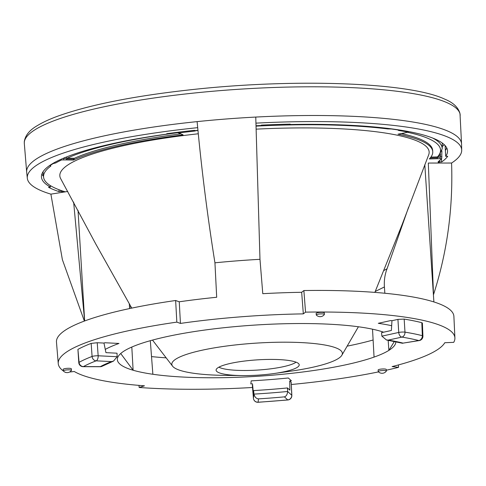 <?xml version="1.0" encoding="UTF-8"?>
<svg xmlns="http://www.w3.org/2000/svg" width="486" height="486" viewBox="0 0 486 486"><rect width="100%" height="100%" fill="white"/><g stroke="black" fill="none" stroke-linecap="round" stroke-linejoin="round"><path stroke-width="0.73" d="M66.017 157.16A1.756 1.549 65.8 0 0 67.433 158.041L67.268 158.108A1.665 0.717 -88.6 0 0 66.752 158.989L63.86 158.053M441.896 150.848L441.695 158.685L439.939 158.734A1.756 0.328 -91.7 0 0 440.152 156.826L437.279 157.786L430.195 157.993M440.529 153.934L440.474 155.502L439.49 155.399M398.222 134.179L398.004 134.179A188.653 34.664 176.3 0 1 432.747 151.705A188.653 34.664 176.3 0 1 429.32 158.94L437.078 158.715A1.756 0.328 -91.7 0 0 437.279 157.786A1.665 0.31 -91.7 0 1 437.473 156.905L438.67 156.352L442.187 148.819A198.282 36.432 176.3 0 0 432.558 138.006M432.747 151.705L432.662 150.411A188.653 34.664 176.3 0 0 401.327 133.589M197.978 130.43A202.875 37.276 -3.7 0 0 197.061 130.527L194.181 131.129A201.356 36.997 176.3 0 0 179.34 132.878L179.923 133.146A1.756 1.628 114.4 0 1 179.091 133.024L183.088 134.877A188.653 34.664 176.3 0 0 73.343 160.094L74.401 158.284A188.653 34.664 176.3 0 1 180.409 133.923M218.888 367.161A40.138 7.375 176.3 0 0 257.823 370.053A40.138 7.375 176.3 0 0 296.059 362.173M217.035 371.662A41.644 7.655 176.3 0 0 242.143 375.587A41.644 7.655 176.3 0 0 274.086 373.521A41.644 7.655 176.3 0 0 299.145 364.457A41.644 7.655 176.3 0 0 257.161 359.871A41.644 7.655 176.3 0 0 216.118 369.828A41.644 7.655 176.3 0 0 217.035 371.662M441.695 158.685A201.356 36.997 176.3 0 1 438.129 161.686L438.67 162.324L438.846 161.158M398.222 134.185L404.698 132.951A1.756 0.966 79.2 0 1 404.486 132.945L408.106 132.131A201.356 36.997 176.3 0 0 398.635 130.467L398.684 129.871M398.635 130.467L397.621 129.877A202.875 37.276 -3.7 0 0 391.236 128.978L387.822 128.942A201.356 36.997 176.3 0 0 256.086 126.141M65.27 191.842A201.356 36.997 176.3 0 1 43.576 177.111A201.356 36.997 176.3 0 1 50.848 166.066L50.313 165.428L50.137 165.69M73.878 159.165L66.752 158.989A1.756 0.753 -88.6 0 1 66.205 159.918L61.649 159.918A201.356 36.997 176.3 0 0 55.769 162.931L53.217 163.582A202.875 37.276 -3.7 0 0 50.313 165.428M63.223 159.961A1.756 0.753 -88.6 0 0 63.866 158.053M179.316 133.286L178.502 132.392M179.261 133.364L177.809 132.708A1.665 1.549 114.4 0 1 178.605 132.824L178.605 132.824A1.665 1.549 114.4 0 1 178.805 132.939L179.595 133.553A1.756 1.628 114.4 0 0 180.428 133.674L183.088 134.877M177.809 132.708L177.493 132.751A196.532 36.11 176.3 0 0 67.433 158.041M406.642 132.411A1.756 0.966 79.2 0 0 406.861 132.417L406.861 132.417A1.756 0.966 79.2 0 0 407.061 132.332M408.106 132.131L406.667 132.417M440.474 155.502L440.152 156.826L441.974 156.778M177.153 132.344A1.756 0.571 82.6 0 0 177.493 132.751M438.67 162.324A202.875 37.276 -3.7 0 1 437.594 163.041M179.091 133.024L178.496 132.751L179.34 132.878M274.086 373.521L290.804 371.152A85.451 15.704 176.3 0 0 341.719 355.466A85.451 15.704 176.3 0 0 340.449 350.272A85.451 15.704 176.3 0 0 241.779 344.282A85.451 15.704 176.3 0 0 172.749 366.395A85.451 15.704 176.3 0 0 173.739 367.337A85.451 15.704 176.3 0 0 225.261 375.386L242.143 375.587M374.864 292.39L402.232 224.301L428.67 154.858A185.045 34.002 176.3 0 0 256.195 129.148M198.318 133.778A185.045 34.002 176.3 0 0 60.677 178.654L95.839 244.118L131.755 308.112M388.168 340.279L388.879 350.382A139.512 25.637 176.3 0 0 389.505 349.981A139.512 25.637 176.3 0 0 394.687 345.267A139.512 25.637 176.3 0 0 395.792 341.707M150.308 340.692L152.871 374.269A139.512 25.637 176.3 0 0 154.25 374.463A139.512 25.637 176.3 0 0 372.944 357.483A139.512 25.637 176.3 0 0 374.056 357.095A139.512 25.637 -3.7 0 0 388.879 350.382L394.407 341.421M433.889 301.934L424.807 164.73M408.58 207.273L387.05 268.764C384.857 274.505 383.983 280.568 384.408 286.959L384.851 293.252M384.408 286.959L375.277 291.454M384.25 270.35L387.05 268.764M438.147 163.041L451.579 163.029C453.146 208.53 447.12 252.416 433.5 294.698L428.312 163.047L438.147 163.041L439.787 161.929L441.738 161.905A205.426 37.744 176.3 0 0 447.721 156.261L445.705 156.328L445.376 150.368A203.567 37.404 176.3 0 0 446.725 147.896M289.735 380.951L289.869 390.149L287.457 387.95L287.639 391.485L291.77 395.258L291.199 382.288L289.735 380.951A178.945 32.878 -3.7 0 0 291.406 380.787L288.332 377.987A162.379 29.834 -3.7 0 1 251.201 380.866L250.831 383.94A178.945 32.878 176.3 0 0 252.526 383.843L253.425 398.234A4.386 0.881 175.2 0 0 253.425 398.271A4.386 0.881 175.2 0 0 253.431 398.307M287.457 387.95A164.25 30.181 -3.7 0 1 253.637 390.574L253.929 394.103C254.719 397.044 256.237 398.635 258.479 398.878L258.072 402.287L287.87 399.972A4.386 4.386 0 0 0 291.843 395.41A4.386 0.869 -2.5 0 0 291.77 395.258A4.386 4.246 132.4 0 1 287.742 399.905A4.386 0.644 84.7 0 0 287.87 399.972M253.637 390.574L253.346 392.986L252.526 383.843M84.661 320.96L78.027 210.347M120.71 353.516L133.121 370.241L131.809 347.04M129.634 308.555L129.3 304.042M383.6 332.199A139.512 25.637 176.3 0 0 264.572 324.508A139.512 25.637 176.3 0 0 262.531 324.618A139.512 25.637 -3.7 0 0 227.952 327.303A139.512 25.637 176.3 0 0 225.947 327.509A139.512 25.637 176.3 0 0 118.906 363.097A139.512 25.637 176.3 0 0 132.186 369.968A139.512 25.637 176.3 0 0 133.121 370.241A139.512 25.637 -3.7 0 0 152.871 374.269M197.966 130.321L194.965 130.643L194.455 130.315A205.426 37.744 176.3 0 0 166.716 133.723L167.47 134.027L167.463 133.62M167.47 134.027A203.458 37.386 176.3 0 0 41.462 177.129A203.458 37.386 176.3 0 0 50.435 187.025L48.491 187.262A205.426 37.744 176.3 0 0 59.061 191.618L60.902 191.35L60.805 190.391M50.337 185.567L50.435 187.025M41.875 174.079A203.567 37.404 176.3 0 0 43.491 176.303M445.705 156.328A203.458 37.386 176.3 0 0 447.533 150.867A203.458 37.386 176.3 0 0 289.765 124.531L290.197 124.137A205.426 37.744 176.3 0 0 261.346 125.115L261.158 125.503L256.073 125.753M151.523 356.59A154.177 28.328 176.3 0 0 165.696 357.817M347.605 346.056A154.177 28.328 176.3 0 0 373.114 340M291.199 382.288L291.843 395.41M378.284 371.662A5.267 5.267 0 0 0 386.334 371.14A4.082 0.747 176.3 0 0 386.376 371.025L386.273 369.482A4.082 0.747 176.3 0 0 382.154 368.995A4.082 0.747 176.3 0 0 378.132 370.01L378.23 371.553A4.082 0.747 176.3 0 0 378.284 371.662A4.082 0.747 176.3 0 0 378.321 371.699M63.356 370.994A5.267 5.267 0 0 0 71.399 370.478A4.082 0.747 176.3 0 0 71.442 370.356L71.345 368.813A4.082 0.747 176.3 0 0 67.22 368.333A4.082 0.747 176.3 0 0 63.198 369.342L63.302 370.885A4.082 0.747 176.3 0 0 63.356 370.994A4.082 0.747 176.3 0 0 63.393 371.031M105.274 349.391A162.379 29.834 -3.7 0 1 118.985 343.45L104.861 342.745A178.945 32.878 176.3 0 0 103.968 343.067L97.23 342.733L98.154 355.776A4.386 0.699 176 0 0 92.085 356.445L91.168 343.402A191.284 35.15 176.3 0 0 77.924 349.398L79.066 362.337A191.053 35.107 -3.7 0 1 92.085 356.445A4.386 3.712 -111 0 0 96.155 360.837A4.386 2.284 -87.2 0 0 98.154 355.776L117.169 356.718L113.481 361.122L111.476 361.596L96.155 360.837A186.667 34.299 176.3 0 0 83.434 366.596A4.386 4.016 -118.8 0 1 79.066 362.337A4.386 0.851 -5 0 0 78.787 362.678A4.386 4.386 0 0 0 83.149 366.681A4.386 1.476 -89.9 0 0 83.434 366.596L100.359 366.632A168.697 31.001 -3.7 0 1 111.476 361.596M78.787 362.678L77.924 349.398M91.168 343.402L97.23 342.733M381.868 336.166L398.739 332.436L397.931 319.387L391.953 320.705L391.388 330.474L381.559 332.649L381.868 336.166L386.51 340L388.271 340.103A168.697 31.001 -3.7 0 1 403.082 343.122L418.817 340.552A4.386 2.029 80.7 0 0 419.242 340.577L403.082 343.122M397.931 319.387L404.17 319.095L404.984 332.145A191.053 35.107 -3.7 0 1 422.328 335.68L421.812 322.692A191.284 35.15 176.3 0 0 404.17 319.095M421.812 322.692L422.395 323.056L422.917 336.075A4.386 0.838 177.7 0 0 422.328 335.68A4.386 3.754 -75.7 0 1 418.817 340.552A186.667 34.299 176.3 0 0 401.867 337.096A4.386 3.372 -80.7 0 0 404.984 332.145A4.386 0.699 -3.6 0 0 398.739 332.436A4.386 2.776 77.5 0 0 401.867 337.096L388.271 340.103M391.953 320.705A178.945 32.878 -3.7 0 0 390.835 320.541L378.302 323.312A162.379 29.834 -3.7 0 1 391.661 325.699M316.313 315.043A5.267 5.267 0 0 0 324.362 314.527A4.082 0.747 176.3 0 0 324.399 314.406L324.302 312.869A4.082 0.747 176.3 0 0 320.183 312.383A4.082 0.747 176.3 0 0 316.155 313.391L316.258 314.934A4.082 0.747 176.3 0 0 316.313 315.043A4.082 0.747 176.3 0 0 316.35 315.08M63.338 370.976A198.744 36.517 176.3 0 1 58.247 363.595A198.744 36.517 176.3 0 1 176.831 322.127L180.44 323.421A189.747 34.864 -3.7 0 1 303.331 313.877L305.548 312.133A198.744 36.517 176.3 0 1 454.902 337.946A198.744 36.517 176.3 0 1 453.711 342.351L444.787 342.721A189.747 34.864 -3.7 0 1 392.105 366.584L398.526 367.337A198.744 36.517 176.3 0 1 386.321 370.223M65.288 372.276A198.744 36.517 176.3 0 0 65.628 372.483L65.859 372.458M252.526 387.488A198.744 36.517 176.3 0 1 139.16 387.476L144.47 385.811A189.747 34.864 -3.7 0 1 74.273 371.498L69.583 372.033M291.369 384.499A198.744 36.517 176.3 0 0 378.515 371.893M84.376 321.064L62.384 259.67L50.896 194.145A217.649 39.992 176.3 0 1 27.319 178.259A217.649 39.992 176.3 0 1 197.699 127.666C202.03 172.98 207.777 218.026 214.94 262.811A190.743 35.047 -3.7 0 1 259.98 259.317L255.764 117.065A217.898 40.04 176.3 0 0 197.103 121.621A217.898 40.04 176.3 0 0 26.669 172.044A217.898 40.04 176.3 0 0 26.681 172.178L27.319 178.259M402.402 343.25L402.724 343.268M374.056 357.095L372.519 329.186M284.407 396.862L287.742 399.905A186.667 34.299 176.3 0 1 258.072 402.208A4.386 4.307 -173.1 0 1 253.425 398.234L253.929 394.103A164.311 30.193 176.3 0 0 287.639 391.485C287.348 394.517 286.272 396.309 284.407 396.862A168.697 31.001 -3.7 0 1 258.479 398.878M131.214 307.225L129.531 306.751M113.481 361.116L101.531 366.541L100.359 366.632M176.831 322.127L175.64 300.506L179.249 301.794A190.129 34.937 -3.7 0 1 216.689 297.262L214.94 262.811M179.249 301.794L180.44 323.421M259.98 259.317L262.78 293.684A190.129 34.937 -3.7 0 1 301.66 292.293L303.331 313.877M445.115 145.569L445.376 150.368M103.968 343.067L105.942 352.642L117.023 353.194L117.169 356.718M255.982 123.158L255.982 123.14A217.649 39.992 176.3 0 1 461.7 150.168L461.554 144.05A217.898 40.04 176.3 0 0 461.548 143.923A217.898 40.04 176.3 0 0 255.764 117.065M386.376 371.025A4.082 0.747 176.3 0 0 382.251 370.539A4.082 0.747 176.3 0 0 378.23 371.553M441.44 158.934L441.738 161.905M444.265 144.694A204.691 37.61 -3.7 0 1 442.242 146.541M60.902 191.35L63.411 192.14L67.736 191.448M63.411 192.14L50.896 194.145M73.641 202.133L84.631 320.967M175.64 300.506A199.126 36.59 176.3 0 0 56.473 342.101L58.247 363.595M58.988 189.722L59.061 191.618M451.579 163.029A217.649 39.992 176.3 0 0 461.7 150.168M301.66 292.293L303.878 290.549L305.548 312.133M454.902 337.946L453.894 316.404A199.126 36.59 176.3 0 0 303.878 290.549M398.429 364.931L398.526 367.337M139.16 387.476L138.972 385.38M439.739 160.447L439.787 161.929M71.442 370.356A4.082 0.747 176.3 0 0 67.323 369.87A4.082 0.747 176.3 0 0 63.302 370.885M324.399 314.406A4.082 0.747 176.3 0 0 320.28 313.926A4.082 0.747 176.3 0 0 316.258 314.934M439.939 158.734L437.078 158.715M66.205 159.918L73.343 160.094M179.923 133.146L180.428 133.674M67.268 158.108L74.401 158.284M430.906 157.093L437.473 156.905A196.532 36.11 176.3 0 0 407.383 132.271M404.486 132.945L398.004 134.179M197.103 121.621L197.699 127.666M460.206 115.285A218.402 40.131 176.3 0 0 196.174 92.826A218.402 40.131 176.3 0 0 24.312 143.473L24.3 141.687C25.229 135.387 29.597 130.023 37.41 125.582C42.574 122.423 49.135 119.368 57.099 116.403C89.934 104.551 136.451 95.456 196.648 89.114C298.276 78.428 409.668 82.541 444.763 99.162C453.165 102.57 458.237 107.351 459.987 113.505L461.548 143.923M442.187 148.819L442.327 143.084M50.07 165.216L50.131 165.69M408.793 131.791L409.182 131.676M406.199 132.508L404.698 132.951M43.576 177.111L43.035 171.771M172.749 366.395L152.507 340.085M341.719 355.466L358.401 326.774M402.463 343.262L386.51 340.006M100.851 366.717L83.149 366.681M252.349 385.337L253.425 398.271A4.386 4.386 0 0 0 258.072 402.287M26.669 172.044L24.312 143.473M419.242 340.577A4.386 4.386 0 0 0 422.917 336.075"/></g></svg>
